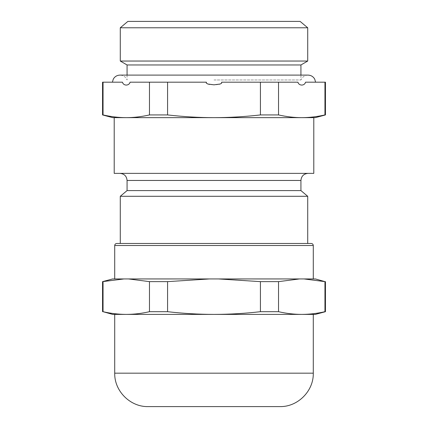<?xml version="1.0" encoding="UTF-8"?>
<svg xmlns="http://www.w3.org/2000/svg" width="428" height="428" viewBox="0 0 428 428"><rect width="100%" height="100%" fill="white"/><g stroke="black" fill="none" stroke-linecap="round" stroke-linejoin="round"><path stroke-width="0.32" stroke-dasharray="2.14 1.6" d="M214 79.977L300.927 79.977L214 79.977M278.526 114.934L278.526 82.187L297.925 82.187L221.624 82.187L297.925 82.187C298.921 86.028 304.559 86.028 305.549 82.187L324.954 82.187L324.954 114.934C316.843 116.753 309.102 117.663 301.74 117.647L214 117.647C228.729 117.663 244.206 116.753 260.427 114.934L260.427 82.187L221.624 82.187C221.49 85.086 216.37 84.578 214 84.83C211.63 84.578 206.51 85.086 206.376 82.187L130.075 82.187L206.376 82.187L167.573 82.187L167.573 114.934C183.794 116.753 199.271 117.663 214 117.647L301.74 117.647C294.373 117.663 286.637 116.753 278.526 114.934L260.427 114.934M102.554 82.187L122.451 82.187C123.441 86.028 129.079 86.028 130.075 82.187L149.474 82.187L149.474 114.934C141.363 116.753 133.627 117.663 126.26 117.647L112.687 117.647M325.446 82.187L324.954 82.187M278.526 82.187L260.427 82.187M116.737 243.484L311.263 243.484M214 243.484L307.716 243.484M313.285 278.944L114.715 278.944L313.285 278.944M279.853 406.6L148.147 406.6M313.285 314.403L114.715 314.403L313.285 314.403M209.469 278.944L167.573 281.635L149.474 281.635L128.528 278.944L315.415 278.944M299.472 278.944L278.526 281.635L260.427 281.635L218.531 278.944M260.427 281.635L260.427 311.691L278.526 311.691C286.209 313.462 293.945 314.366 301.74 314.403L214 314.403C229.59 314.366 245.062 313.462 260.427 311.691M167.573 311.691C182.938 313.462 198.41 314.366 214 314.403L126.26 314.403C134.055 314.366 141.791 313.462 149.474 311.691L167.573 311.691L167.573 281.635M112.585 278.944L128.528 278.944M325.446 281.635L304.008 278.944M123.992 278.944L102.554 281.635M149.474 281.635L149.474 311.691M103.046 281.635L103.046 311.691C110.729 313.462 118.465 314.366 126.26 314.403L112.687 314.403M315.313 314.403L301.74 314.403C309.535 314.366 317.271 313.462 324.954 311.691L325.446 311.691M324.954 281.635L324.954 311.691M278.526 281.635L278.526 311.691M102.554 311.691L103.046 311.691M313.794 117.647L114.206 117.647M313.794 173.372L114.206 173.372M103.046 82.187L103.046 114.934C111.157 116.753 118.898 117.663 126.26 117.647M167.573 82.187L149.474 82.187M103.046 114.934L102.554 114.934M167.573 114.934L149.474 114.934M325.446 114.934L324.954 114.934M315.313 117.647L301.74 117.647M300.119 21.4L127.881 21.4M307.716 196.292L120.284 196.292M300.927 190.594L127.073 190.594M214 173.372L308.021 173.372L214 173.372M300.927 64.965L127.073 64.965M307.716 61.044L120.284 61.044M307.716 27.777L120.284 27.777M313.285 245.512L114.715 245.512M114.715 373.168L313.285 373.168M300.927 180.461L127.073 180.461M127.073 75.103L127.073 79.977C125.714 76.89 123.35 75.269 119.979 75.103L308.021 75.103C307.176 74.964 303.195 75.28 300.927 79.977L300.927 75.103"/><path stroke-width="0.64" d="M278.526 82.187L297.925 82.187C298.921 86.028 304.559 86.028 305.549 82.187L324.954 82.187L324.954 114.934C316.843 116.753 309.102 117.663 301.74 117.647C294.373 117.663 286.637 116.753 278.526 114.934L278.526 82.187L221.624 82.187L221.624 83.219L220.185 84.022L214 84.83L207.815 84.022L206.248 83.043L206.376 82.187L149.474 82.187L149.474 114.934C141.363 116.753 133.627 117.663 126.26 117.647C118.898 117.663 111.157 116.753 103.046 114.934L103.046 82.187L122.451 82.187C123.441 86.028 129.079 86.028 130.075 82.187L149.474 82.187M324.954 82.187L325.446 82.187L325.446 114.934L324.954 114.934M260.427 82.187L260.427 114.934C244.206 116.753 228.729 117.663 214 117.647L313.794 117.647L313.794 173.372L114.206 173.372L114.206 117.647L126.26 117.647L112.687 117.647L102.554 114.934L102.554 82.187L103.046 82.187M311.263 243.484L116.737 243.484C115.507 243.607 114.832 244.281 114.715 245.512L313.285 245.512C313.168 244.281 312.494 243.607 311.263 243.484M214 243.484L307.716 243.484L307.716 196.292L120.284 196.292L120.284 243.484M313.285 245.512L313.285 278.944M148.147 406.6L279.853 406.6C297.717 407.06 313.745 391.031 313.285 373.168L114.715 373.168C114.255 391.031 130.283 407.06 148.147 406.6M313.285 314.403L313.285 373.168M123.992 278.944L112.585 278.944L102.554 281.635L123.992 278.944L128.528 278.944L149.474 281.635L167.573 281.635L209.469 278.944L128.528 278.944M304.008 278.944L324.954 281.635L315.415 278.944L209.469 278.944M218.531 278.944L260.427 281.635L278.526 281.635L299.472 278.944M278.526 281.635L278.526 311.691L260.427 311.691C245.062 313.462 229.59 314.366 214 314.403C198.41 314.366 182.938 313.462 167.573 311.691L149.474 311.691C141.791 313.462 134.055 314.366 126.26 314.403C118.465 314.366 110.729 313.462 103.046 311.691L112.687 314.403L301.74 314.403C293.945 314.366 286.209 313.462 278.526 311.691M324.954 311.691C317.271 313.462 309.535 314.366 301.74 314.403L315.313 314.403L325.446 311.691L324.954 311.691L324.954 281.635M167.573 281.635L167.573 311.691M260.427 281.635L260.427 311.691M103.046 281.635L103.046 311.691M149.474 281.635L149.474 311.691M126.26 117.647L214 117.647C199.271 117.663 183.794 116.753 167.573 114.934L167.573 82.187M149.474 114.934L167.573 114.934M102.554 114.934L103.046 114.934M260.427 114.934L278.526 114.934M301.74 117.647L315.313 117.647L325.446 114.934M120.284 27.777L127.881 21.4L300.119 21.4L307.716 27.777L120.284 27.777L120.284 61.044L307.716 61.044L307.716 27.777M120.284 196.292L127.073 190.594L300.927 190.594L307.716 196.292M127.073 75.103L127.073 64.965L300.927 64.965L307.716 61.044M127.073 190.594L127.073 180.461L300.927 180.461C301.349 176.154 303.709 173.789 308.021 173.372M315.602 82.187L314.703 79.089C313.2 76.537 310.974 75.21 308.021 75.103L119.979 75.103C117.026 75.21 114.8 76.537 113.297 79.089L112.398 82.187M114.715 245.512L114.715 278.944M114.715 314.403L114.715 373.168M102.554 281.635L102.554 311.691M325.446 281.635L325.446 311.691M300.927 190.594L300.927 180.461M127.073 180.461C126.651 176.154 124.291 173.789 119.979 173.372M300.927 75.103L300.927 64.965M127.073 64.965L120.284 61.044"/></g></svg>
